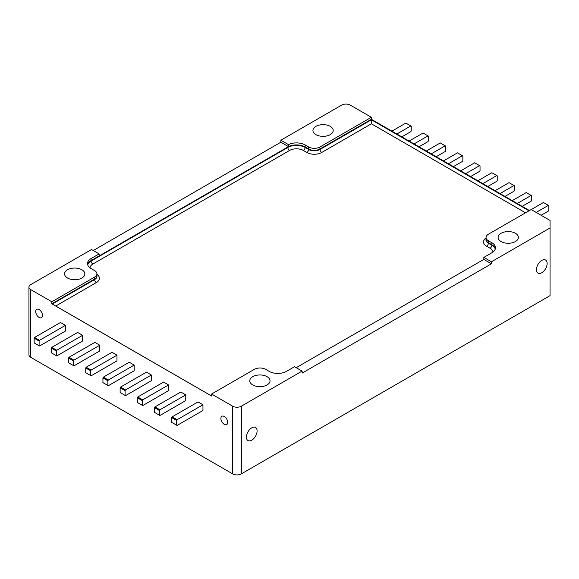 <?xml version="1.0" encoding="UTF-8"?>
<svg xmlns="http://www.w3.org/2000/svg" width="579" height="579" viewBox="0 0 579 579"><rect width="100%" height="100%" fill="white"/><g stroke="black" fill="none" stroke-linecap="round" stroke-linejoin="round"><path stroke-width="0.87" d="M500.032 193.567L513.993 185.504L514.427 185.758L514.427 190.469L513.993 191.222L504.982 196.419M495.081 190.708L509.042 182.646L513.993 185.504M517.228 203.49L531.182 195.434L531.616 195.68L531.616 200.392L531.182 201.145L522.171 206.348M512.277 200.631L526.231 192.575L531.182 195.434M536.154 212.413L548.378 205.357L548.812 205.61L548.812 210.322L548.378 211.074L541.104 215.272M531.204 209.555L543.428 202.498L548.378 205.357M94.833 342.37L99.783 345.229L99.783 350.939L73.931 365.87L68.546 362.765L68.546 358.046L68.981 357.294L94.833 342.37M73.497 365.617L73.497 360.905L73.931 360.152L68.981 357.294M73.931 360.152L99.783 345.229M77.644 332.44L82.594 335.299L82.594 341.017L56.735 355.94L51.35 352.835L51.35 348.124L51.784 347.371L77.644 332.44M56.301 355.694L56.301 350.983L56.735 350.23L51.784 347.371M56.735 350.23L82.594 335.299M60.448 322.517L65.398 325.369L65.398 331.087L39.538 346.018L34.154 342.906L34.154 338.194L34.588 337.441L60.448 322.517M39.104 345.764L39.104 341.053L39.538 340.3L34.588 337.441M39.538 340.3L65.398 325.369M73.497 360.905L68.546 358.046M56.301 350.983L51.35 348.124M39.104 341.053L34.154 338.194M146.422 372.152L151.372 375.011L151.372 380.721L125.513 395.652L120.128 392.54L120.128 387.829L120.562 387.076L146.422 372.152M125.078 395.399L125.078 390.687L125.513 389.935L120.562 387.076M125.513 389.935L151.372 375.011M129.226 362.222L134.176 365.081L134.176 370.799L108.316 385.723L102.932 382.618L102.932 377.906L103.366 377.153L129.226 362.222M107.882 385.476L107.882 380.758L108.316 380.012L103.366 377.153M108.316 380.012L134.176 365.081M112.029 352.293L116.98 355.151L116.98 360.869L91.127 375.8L85.743 372.688L85.743 367.976L86.177 367.224L112.029 352.293M90.693 375.547L90.693 370.835L91.127 370.082L86.177 367.224M91.127 370.082L116.98 355.151M125.078 390.687L120.128 387.829M107.882 380.758L102.932 377.906M90.693 370.835L85.743 367.976M288.472 146.625L280.844 142.224L280.844 140.219L288.472 144.62L288.472 146.625A12.282 7.093 180 0 1 305.162 146.986L308.636 148.991A7.983 4.61 -0 0 0 319.926 148.991L371.378 119.288L529.423 210.532M288.472 144.62A12.282 7.093 180 0 1 305.162 144.982L308.636 146.986A7.983 4.61 0 0 0 319.926 146.986L371.378 117.284L371.378 119.288M491.433 263.807L483.834 259.421L483.834 257.409L491.433 261.802L491.433 263.807L302.122 373.1L302.122 371.096L294.523 366.71L286.489 371.349A12.282 7.093 180 0 1 269.126 371.349L265.652 369.344A7.983 4.61 0 0 0 254.362 369.344L211.596 394.031L211.596 396.036L51.806 303.787L51.806 301.782L30.745 289.623A6.137 3.546 180 0 1 28.95 287.119L28.95 354.804A6.137 3.546 0 0 0 30.745 357.308L232.649 473.875A6.137 3.546 0 0 0 241.334 473.875L550.05 295.645L550.05 220.44L531.16 209.533L488.394 234.227A7.983 4.61 0 0 0 486.056 237.484L486.056 239.489A7.983 4.61 -0 0 0 488.394 242.746L491.868 244.751A12.282 7.093 180 0 1 495.342 248.76M486.056 237.484A7.983 4.61 0 0 0 488.394 240.741L491.868 242.746A12.282 7.093 180 0 1 495.465 247.761A12.282 7.093 180 0 1 491.868 252.777L483.834 257.409M302.122 371.096L241.334 406.19A6.137 3.546 180 0 1 232.649 406.19L211.596 394.031M267.064 384.948A10.133 5.848 180 0 1 256.019 386.215A10.133 5.848 180 0 1 249.766 380.808A10.133 5.848 180 0 1 259.899 374.96A10.133 5.848 180 0 1 270.031 380.808A10.133 5.848 180 0 1 267.064 384.948M51.806 303.787L94.572 279.1A7.983 4.61 -0 0 0 96.917 275.836L96.917 273.831A7.983 4.61 0 0 0 94.572 270.574L91.106 268.569A12.282 7.093 180 0 1 87.509 263.554A12.282 7.093 180 0 1 91.106 258.538L99.132 253.906L91.54 249.513L30.745 284.615A6.137 3.546 180 0 0 28.95 287.119M51.806 301.782L94.572 277.088A7.983 4.61 0 0 0 96.917 273.831M330.24 134.639A10.133 5.848 180 0 1 319.195 135.906A10.133 5.848 180 0 1 312.942 130.507A10.133 5.848 180 0 1 323.075 124.651A10.133 5.848 180 0 1 333.207 130.507A10.133 5.848 180 0 1 330.24 134.639M280.844 140.219L341.632 105.125A6.137 3.546 180 0 1 350.317 105.125L371.378 117.284M87.632 264.56A12.282 7.093 180 0 1 91.106 260.543L99.132 255.911L99.132 253.906M550.05 227.96L491.433 261.802M515.426 241.559A10.133 5.848 180 0 1 504.381 242.825A10.133 5.848 180 0 1 498.128 237.419A10.133 5.848 180 0 1 508.261 231.571A10.133 5.848 180 0 1 518.393 237.419A10.133 5.848 180 0 1 515.426 241.559M81.878 278.029A10.133 5.848 180 0 1 70.833 279.302A10.133 5.848 180 0 1 64.58 273.896A10.133 5.848 180 0 1 74.713 268.048A10.133 5.848 180 0 1 84.845 273.896A10.133 5.848 180 0 1 81.878 278.029M224.29 416.489A4.813 2.779 60 0 1 227.438 420.73A4.813 2.779 60 0 1 226.7 424.588A4.813 2.779 60 0 1 221.887 421.809A4.813 2.779 60 0 1 221.887 416.25A4.813 2.779 60 0 1 224.29 416.489M39.104 309.577A4.813 2.779 60 0 1 42.253 313.811A4.813 2.779 60 0 1 41.514 317.668A4.813 2.779 60 0 1 36.701 314.889A4.813 2.779 60 0 1 36.701 309.338A4.813 2.779 60 0 1 39.104 309.577M536.465 269.648A7.549 4.357 -60 0 1 539.758 262.048A7.549 4.357 -60 0 1 545.577 260.022A7.549 4.357 -60 0 1 545.577 268.743A7.549 4.357 -60 0 1 538.029 273.1A7.549 4.357 -60 0 1 536.465 269.648M246.415 437.102A7.549 4.357 -60 0 1 249.715 429.502A7.549 4.357 -60 0 1 255.527 427.483A7.549 4.357 -60 0 1 255.527 436.197A7.549 4.357 -60 0 1 247.978 440.554A7.549 4.357 -60 0 1 246.415 437.102M93.27 250.519L280.844 142.224M448.45 163.785L462.404 155.722L462.838 155.975L462.838 160.687L462.404 161.44L453.4 166.643M443.5 160.926L457.461 152.863L462.404 155.722M465.639 173.707L479.6 165.652L480.034 165.898L480.034 170.617L479.6 171.362L470.589 176.566M460.689 170.848L474.65 162.793L479.6 165.652M482.835 183.637L496.796 175.575L497.231 175.828L497.231 180.539L496.796 181.292L487.786 186.496M477.885 180.778L491.846 172.723L496.796 175.575M198.004 401.927L202.954 404.786L202.954 410.504L177.094 425.435L171.71 422.323L171.71 417.611L172.144 416.858L198.004 401.927M176.66 425.181L176.66 420.47L177.094 419.717L172.144 416.858M177.094 419.717L202.954 404.786M180.807 392.005L185.758 394.864L185.758 400.574L159.898 415.505L154.513 412.4L154.513 407.681L154.948 406.928L180.807 392.005M159.464 415.252L159.464 410.54L159.898 409.787L154.948 406.928M159.898 409.787L185.758 394.864M163.611 382.075L168.561 384.934L168.561 390.651L142.709 405.575L137.324 402.47L137.324 397.759L137.759 397.006L163.611 382.075M142.275 405.329L142.275 400.617L142.709 399.865L137.759 397.006M142.709 399.865L168.561 384.934M176.66 420.47L171.71 417.611M159.464 410.54L154.513 407.681M142.275 400.617L137.324 397.759M396.868 134.002L410.822 125.94L411.256 126.193L411.256 130.905L410.822 131.657L401.812 136.861M391.918 131.143L405.872 123.081L410.822 125.94M414.057 143.925L428.019 135.87L428.453 136.123L428.453 140.835L428.019 141.587L419.008 146.784M409.107 141.073L423.068 133.011L428.019 135.87M431.254 153.855L445.215 145.799L445.649 146.046L445.649 150.757L445.215 151.51L436.204 156.714M426.303 150.996L440.264 142.941L445.215 145.799M371.378 123.797L371.378 119.788L319.97 149.469A2.454 1.419 -120 0 0 321.707 152.48L371.378 123.797L525.515 212.79M211.596 395.993L51.893 303.787L94.616 279.121A8.041 4.646 -0 0 0 96.975 275.836A8.041 4.646 -0 0 0 96.917 275.264M87.661 264.683A12.217 7.057 180 0 1 91.149 260.572L287.835 147.015A12.217 7.057 180 0 1 305.119 147.015L308.593 149.02A8.041 4.646 -0 0 0 319.97 149.02L371.378 119.339L371.378 119.788L528.989 210.785M486.056 238.917A8.041 4.646 -0 0 0 485.991 239.489A8.041 4.646 -0 0 0 488.35 242.775L491.824 244.779A12.217 7.057 180 0 1 495.306 248.89M483.834 259.37L296.216 367.687M371.378 119.339L529.38 210.561M305.162 144.982L305.162 146.986M308.636 146.986L308.636 148.991M319.926 146.986L319.926 148.991M488.394 240.741L488.394 242.746M491.868 242.746L491.868 244.751M94.572 277.088L94.572 279.1M91.106 258.538L91.106 260.543M241.334 473.875L241.334 406.19M232.649 473.875L232.649 406.19M30.745 357.308L30.745 289.623M495.248 249.093A12.217 7.057 -0 0 0 491.824 245.228L488.35 243.223A2.454 1.419 -60 0 1 486.613 246.234L490.087 248.239A2.454 1.419 120 0 0 491.824 245.228L491.824 244.779M488.35 242.775L488.35 243.223A8.041 4.646 180 0 1 485.991 239.938A8.041 4.646 180 0 1 486.005 239.713M486.056 238.005A10.502 6.065 -0 0 0 486.613 246.234M490.087 248.239A9.763 5.638 180 0 1 492.946 252.068M55.758 306.016L96.353 282.581A2.454 1.419 60 0 1 94.616 279.57L52.284 304.011M96.353 282.581A10.502 6.065 -0 0 0 96.917 274.359M96.968 276.06A8.041 4.646 180 0 1 96.975 276.292A8.041 4.646 180 0 1 94.616 279.57L94.616 279.121M319.97 149.02L319.97 149.469A8.041 4.646 180 0 1 308.593 149.469A2.454 1.419 -60 0 1 306.856 152.48A10.502 6.065 -0 0 0 321.707 152.48M308.593 149.02L308.593 149.469L305.119 147.464A2.454 1.419 -60 0 1 303.382 150.468L306.856 152.48M305.119 147.015L305.119 147.464A12.217 7.057 -0 0 0 287.835 147.464A2.454 1.419 -120 0 0 289.572 150.468A9.763 5.638 180 0 1 303.382 150.468M287.835 147.015L287.835 147.464L91.149 261.02A2.454 1.419 -120 0 0 92.879 264.031L289.572 150.468M91.149 260.572L91.149 261.02A12.217 7.057 -0 0 0 87.726 264.885M90.027 267.86A9.763 5.638 180 0 1 92.879 264.031M96.975 276.292L96.975 275.836M485.991 239.938L485.991 239.489"/></g></svg>
